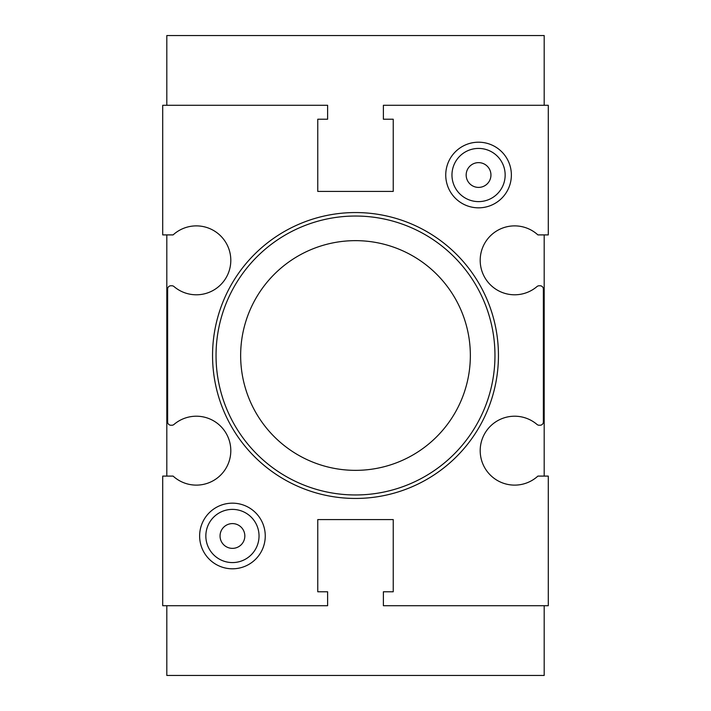 <?xml version="1.0" encoding="UTF-8"?>
<svg xmlns="http://www.w3.org/2000/svg" width="711" height="711" viewBox="0 0 711 711"><rect width="100%" height="100%" fill="white"/><g stroke="black" fill="none" stroke-linecap="round" stroke-linejoin="round"><path stroke-width="1.07" d="M173.102 476.094A34.457 34.457 0 0 0 220.792 474.948A34.457 34.457 0 0 0 221.619 427.24A34.457 34.457 0 0 0 173.991 424.449A3.279 3.279 0 0 1 171.858 425.231L170.916 425.231A3.279 3.279 0 0 1 167.636 421.952L167.636 289.048A3.279 3.279 0 0 1 170.916 285.769L171.858 285.769A3.279 3.279 0 0 1 173.991 286.551A34.457 34.457 0 0 0 221.619 283.76A34.457 34.457 0 0 0 220.792 236.052A34.457 34.457 0 0 0 173.102 234.906L162.712 234.906L162.712 105.281L327.611 105.281L327.611 119.226L317.764 119.226L317.764 191.419L393.236 191.419L393.236 119.226L383.389 119.226L383.389 105.281L548.288 105.281L548.288 234.906L537.898 234.906A34.457 34.457 0 0 0 490.208 236.052A34.457 34.457 0 0 0 489.381 283.76A34.457 34.457 0 0 0 537.009 286.551A3.279 3.279 0 0 1 539.142 285.769L540.084 285.769A3.279 3.279 0 0 1 543.364 289.048L543.364 421.952A3.279 3.279 0 0 1 540.084 425.231L539.142 425.231A3.279 3.279 0 0 1 537.009 424.449A34.457 34.457 0 0 0 489.381 427.24A34.457 34.457 0 0 0 490.208 474.948A34.457 34.457 0 0 0 537.898 476.094L548.288 476.094L548.288 605.719L383.389 605.719L383.389 591.774L393.236 591.774L393.236 519.581L317.764 519.581L317.764 591.774L327.611 591.774L327.611 605.719L162.712 605.719L162.712 476.094L173.102 476.094M166.809 234.906L166.809 476.094M544.191 105.281L544.191 35.55L166.809 35.55L166.809 105.281M166.809 605.719L166.809 675.45L544.191 675.45L544.191 605.719M199.631 535.987A32.813 32.813 0 0 0 232.444 568.8A32.813 32.813 0 0 0 265.256 535.987A32.813 32.813 0 0 0 232.444 503.166A32.813 32.813 0 0 0 199.631 535.987M445.744 175.013A32.813 32.813 0 0 0 478.556 207.834A32.813 32.813 0 0 0 511.369 175.013A32.813 32.813 0 0 0 478.556 142.2A32.813 32.813 0 0 0 445.744 175.013M212.553 355.5A142.947 142.947 0 0 0 355.5 498.447A142.947 142.947 0 0 0 498.447 355.5A142.947 142.947 0 0 0 355.5 212.553A142.947 142.947 0 0 0 212.553 355.5M544.191 476.094L544.191 234.906M494.963 355.5A139.463 139.463 0 0 0 355.5 216.037A139.463 139.463 0 0 0 216.037 355.5A139.463 139.463 0 0 0 355.5 494.963A139.463 139.463 0 0 0 494.963 355.5M240.647 355.5A114.853 114.853 0 0 0 355.5 470.353A114.853 114.853 0 0 0 470.353 355.5A114.853 114.853 0 0 0 355.5 240.647A114.853 114.853 0 0 0 240.647 355.5M505.157 175.013A26.6 26.6 0 0 0 478.556 148.421A26.6 26.6 0 0 0 451.965 175.013A26.6 26.6 0 0 0 478.556 201.613A26.6 26.6 0 0 0 505.157 175.013M490.945 175.013A12.389 12.389 0 0 0 478.556 162.632A12.389 12.389 0 0 0 466.167 175.013A12.389 12.389 0 0 0 478.556 187.402A12.389 12.389 0 0 0 490.945 175.013M259.035 535.987A26.6 26.6 0 0 0 232.444 509.387A26.6 26.6 0 0 0 205.843 535.987A26.6 26.6 0 0 0 232.444 562.579A26.6 26.6 0 0 0 259.035 535.987M244.833 535.987A12.389 12.389 0 0 0 232.444 523.598A12.389 12.389 0 0 0 220.055 535.987A12.389 12.389 0 0 0 232.444 548.368A12.389 12.389 0 0 0 244.833 535.987"/></g></svg>
